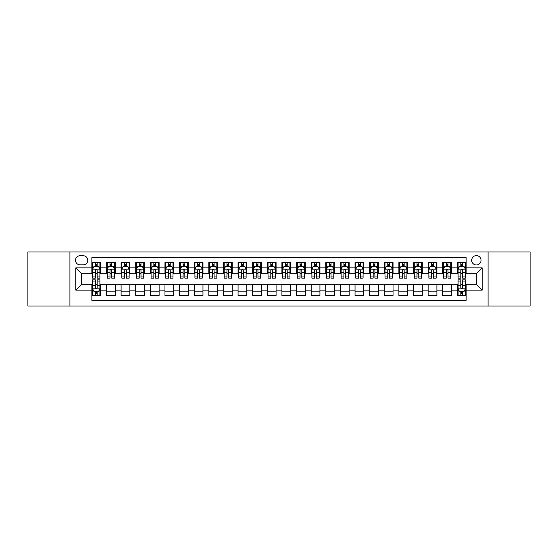 <?xml version="1.0" encoding="UTF-8"?>
<svg xmlns="http://www.w3.org/2000/svg" width="558" height="558" viewBox="0 0 558 558"><rect width="100%" height="100%" fill="white"/><g stroke="black" fill="none" stroke-linecap="round" stroke-linejoin="round"><path stroke-width="0.84" d="M476.372 255.606A4.68 4.68 0 0 0 471.691 260.286A4.68 4.68 0 0 0 476.372 264.966A4.68 4.68 0 0 0 481.052 260.286A4.68 4.68 0 0 0 476.372 255.606M488.069 306.049L530.1 306.049L530.1 251.951L488.069 251.951L488.069 306.049L69.931 306.049L69.931 251.951L27.9 251.951L27.9 306.049L69.931 306.049M466.139 262.553L457.365 262.553L457.365 267.889L451.52 267.889L451.52 273.734L457.365 273.734L457.365 267.889M451.52 267.889L451.52 262.553L442.745 262.553L442.745 267.889L436.9 267.889L436.9 273.734L442.745 273.734L442.745 267.889M436.9 267.889L436.9 262.553L428.125 262.553L428.125 267.889L422.273 267.889L422.273 273.734L428.125 273.734L428.125 267.889M422.273 267.889L422.273 262.553L413.506 262.553L413.506 267.889L407.654 267.889L407.654 273.734L413.506 273.734L413.506 267.889M407.654 267.889L407.654 262.553L398.886 262.553L398.886 267.889L393.034 267.889L393.034 273.734L398.886 273.734L398.886 267.889M393.034 267.889L393.034 262.553L384.267 262.553L384.267 267.889L378.415 267.889L378.415 273.734L384.267 273.734L384.267 267.889M378.415 267.889L378.415 262.553L369.647 262.553L369.647 267.889L363.795 267.889L363.795 273.734L369.647 273.734L369.647 267.889M363.795 267.889L363.795 262.553L355.028 262.553L355.028 267.889L349.175 267.889L349.175 273.734L355.028 273.734L355.028 267.889M349.175 267.889L349.175 262.553L340.401 262.553L340.401 267.889L334.556 267.889L334.556 273.734L340.401 273.734L340.401 267.889M334.556 267.889L334.556 262.553L325.781 262.553L325.781 267.889L319.936 267.889L319.936 273.734L325.781 273.734L325.781 267.889M319.936 267.889L319.936 262.553L311.162 262.553L311.162 267.889L305.317 267.889L305.317 273.734L311.162 273.734L311.162 267.889M305.317 267.889L305.317 262.553L296.542 262.553L296.542 267.889L290.697 267.889L290.697 273.734L296.542 273.734L296.542 267.889M290.697 267.889L290.697 262.553L281.923 262.553L281.923 267.889L276.077 267.889L276.077 273.734L281.923 273.734L281.923 267.889M276.077 267.889L276.077 262.553L267.303 262.553L267.303 267.889L261.458 267.889L261.458 273.734L267.303 273.734L267.303 267.889M261.458 267.889L261.458 262.553L252.683 262.553L252.683 267.889L246.838 267.889L246.838 273.734L252.683 273.734L252.683 267.889M246.838 267.889L246.838 262.553L238.064 262.553L238.064 267.889L232.219 267.889L232.219 273.734L238.064 273.734L238.064 267.889M232.219 267.889L232.219 262.553L223.444 262.553L223.444 267.889L217.599 267.889L217.599 273.734L223.444 273.734L223.444 267.889M217.599 267.889L217.599 262.553L208.825 262.553L208.825 267.889L202.972 267.889L202.972 273.734L208.825 273.734L208.825 267.889M202.972 267.889L202.972 262.553L194.205 262.553L194.205 267.889L188.353 267.889L188.353 273.734L194.205 273.734L194.205 267.889M188.353 267.889L188.353 262.553L179.585 262.553L179.585 267.889L173.733 267.889L173.733 273.734L179.585 273.734L179.585 267.889M173.733 267.889L173.733 262.553L164.966 262.553L164.966 267.889L159.114 267.889L159.114 273.734L164.966 273.734L164.966 267.889M159.114 267.889L159.114 262.553L150.346 262.553L150.346 267.889L144.494 267.889L144.494 273.734L150.346 273.734L150.346 267.889M144.494 267.889L144.494 262.553L135.727 262.553L135.727 267.889L129.874 267.889L129.874 273.734L135.727 273.734L135.727 267.889M129.874 267.889L129.874 262.553L121.1 262.553L121.1 267.889L115.255 267.889L115.255 273.734L121.1 273.734L121.1 267.889M115.255 267.889L115.255 262.553L106.48 262.553L106.48 273.734L100.635 273.734L100.635 262.553L91.861 262.553M91.861 295.447L100.635 295.447L100.635 284.266L106.48 284.266L106.48 295.447L115.255 295.447L115.255 284.266L121.1 284.266L121.1 290.111L115.255 290.111M121.1 290.111L121.1 295.447L129.874 295.447L129.874 284.266L135.727 284.266L135.727 290.111L129.874 290.111M135.727 290.111L135.727 295.447L144.494 295.447L144.494 284.266L150.346 284.266L150.346 290.111L144.494 290.111M150.346 290.111L150.346 295.447L159.114 295.447L159.114 284.266L164.966 284.266L164.966 290.111L159.114 290.111M164.966 290.111L164.966 295.447L173.733 295.447L173.733 284.266L179.585 284.266L179.585 290.111L173.733 290.111M179.585 290.111L179.585 295.447L188.353 295.447L188.353 284.266L194.205 284.266L194.205 290.111L188.353 290.111M194.205 290.111L194.205 295.447L202.972 295.447L202.972 284.266L208.825 284.266L208.825 290.111L202.972 290.111M208.825 290.111L208.825 295.447L217.599 295.447L217.599 284.266L223.444 284.266L223.444 290.111L217.599 290.111M223.444 290.111L223.444 295.447L232.219 295.447L232.219 284.266L238.064 284.266L238.064 290.111L232.219 290.111M238.064 290.111L238.064 295.447L246.838 295.447L246.838 284.266L252.683 284.266L252.683 290.111L246.838 290.111M252.683 290.111L252.683 295.447L261.458 295.447L261.458 284.266L267.303 284.266L267.303 290.111L261.458 290.111M267.303 290.111L267.303 295.447L276.077 295.447L276.077 284.266L281.923 284.266L281.923 290.111L276.077 290.111M281.923 290.111L281.923 295.447L290.697 295.447L290.697 284.266L296.542 284.266L296.542 290.111L290.697 290.111M296.542 290.111L296.542 295.447L305.317 295.447L305.317 284.266L311.162 284.266L311.162 290.111L305.317 290.111M311.162 290.111L311.162 295.447L319.936 295.447L319.936 284.266L325.781 284.266L325.781 290.111L319.936 290.111M325.781 290.111L325.781 295.447L334.556 295.447L334.556 284.266L340.401 284.266L340.401 290.111L334.556 290.111M340.401 290.111L340.401 295.447L349.175 295.447L349.175 284.266L355.028 284.266L355.028 290.111L349.175 290.111M355.028 290.111L355.028 295.447L363.795 295.447L363.795 284.266L369.647 284.266L369.647 290.111L363.795 290.111M369.647 290.111L369.647 295.447L378.415 295.447L378.415 284.266L384.267 284.266L384.267 290.111L378.415 290.111M384.267 290.111L384.267 295.447L393.034 295.447L393.034 284.266L398.886 284.266L398.886 290.111L393.034 290.111M398.886 290.111L398.886 295.447L407.654 295.447L407.654 284.266L413.506 284.266L413.506 290.111L407.654 290.111M413.506 290.111L413.506 295.447L422.273 295.447L422.273 284.266L428.125 284.266L428.125 290.111L422.273 290.111M428.125 290.111L428.125 295.447L436.9 295.447L436.9 284.266L442.745 284.266L442.745 290.111L436.9 290.111M442.745 290.111L442.745 295.447L451.52 295.447L451.52 284.266L457.365 284.266L457.365 290.111L451.52 290.111M80.017 264.82L83.24 264.82A4.534 4.534 0 0 0 87.766 260.286A4.534 4.534 0 0 0 83.24 255.752L80.017 255.752A4.534 4.534 0 0 0 75.49 260.286A4.534 4.534 0 0 0 80.017 264.82M488.069 251.951L69.931 251.951M466.139 267.889L466.139 257.656L91.861 257.656L91.861 273.734L81.628 273.734L81.628 284.266L91.861 284.266L91.861 300.344L466.139 300.344L466.139 284.266L476.372 284.266L476.372 273.734L466.139 273.734L466.139 267.889L482.217 267.889L482.217 290.111L466.139 290.111M91.861 290.111L75.783 290.111L75.783 267.889L91.861 267.889M457.365 290.111L457.365 295.447L466.139 295.447M91.861 266.208L92.593 266.208M95.369 266.208L97.127 266.208M99.903 266.208L100.635 266.208M91.861 273.587L92.593 273.587M95.369 273.587L97.127 273.587M99.903 273.587L100.635 273.587M91.861 284.413L92.593 284.413M95.369 284.413L97.127 284.413M99.903 284.413L100.635 284.413M91.861 291.792L92.593 291.792M95.369 291.792L97.127 291.792M99.903 291.792L100.635 291.792M106.48 273.587L107.213 273.587M109.989 273.587L111.746 273.587M114.523 273.587L115.255 273.587M106.48 266.208L107.213 266.208M109.989 266.208L111.746 266.208M114.523 266.208L115.255 266.208M106.48 284.413L115.255 284.413M106.48 291.792L115.255 291.792M121.1 284.413L129.874 284.413M121.1 291.792L129.874 291.792M121.1 266.208L121.832 266.208M124.615 266.208L126.366 266.208M129.142 266.208L129.874 266.208M121.1 273.587L121.832 273.587M124.615 273.587L126.366 273.587M129.142 273.587L129.874 273.587M135.727 284.413L144.494 284.413M135.727 291.792L144.494 291.792M135.727 266.208L136.452 266.208M139.235 266.208L140.986 266.208M143.762 266.208L144.494 266.208M135.727 273.587L136.452 273.587M139.235 273.587L140.986 273.587M143.762 273.587L144.494 273.587M150.346 284.413L159.114 284.413M150.346 291.792L159.114 291.792M150.346 266.208L151.072 266.208M153.855 266.208L155.605 266.208M158.381 266.208L159.114 266.208M150.346 273.587L151.072 273.587M153.855 273.587L155.605 273.587M158.381 273.587L159.114 273.587M164.966 284.413L173.733 284.413M164.966 291.792L173.733 291.792M164.966 266.208L165.691 266.208M168.474 266.208L170.225 266.208M173.001 266.208L173.733 266.208M164.966 273.587L165.691 273.587M168.474 273.587L170.225 273.587M173.001 273.587L173.733 273.587M179.585 284.413L188.353 284.413M179.585 291.792L188.353 291.792M179.585 266.208L180.318 266.208M183.094 266.208L184.844 266.208M187.627 266.208L188.353 266.208M179.585 273.587L180.318 273.587M183.094 273.587L184.844 273.587M187.627 273.587L188.353 273.587M194.205 284.413L202.972 284.413M194.205 291.792L202.972 291.792M194.205 266.208L194.937 266.208M197.713 266.208L199.464 266.208M202.247 266.208L202.972 266.208M194.205 273.587L194.937 273.587M197.713 273.587L199.464 273.587M202.247 273.587L202.972 273.587M208.825 284.413L217.599 284.413M208.825 291.792L217.599 291.792M208.825 266.208L209.557 266.208M212.333 266.208L214.084 266.208M216.867 266.208L217.599 266.208M208.825 273.587L209.557 273.587M212.333 273.587L214.084 273.587M216.867 273.587L217.599 273.587M223.444 284.413L232.219 284.413M223.444 291.792L232.219 291.792M223.444 266.208L224.176 266.208M226.953 266.208L228.71 266.208M231.486 266.208L232.219 266.208M223.444 273.587L224.176 273.587M226.953 273.587L228.71 273.587M231.486 273.587L232.219 273.587M238.064 284.413L246.838 284.413M238.064 291.792L246.838 291.792M238.064 266.208L238.796 266.208M241.572 266.208L243.33 266.208M246.106 266.208L246.838 266.208M238.064 273.587L238.796 273.587M241.572 273.587L243.33 273.587M246.106 273.587L246.838 273.587M252.683 284.413L261.458 284.413M252.683 291.792L261.458 291.792M252.683 266.208L253.416 266.208M256.192 266.208L257.949 266.208M260.726 266.208L261.458 266.208M252.683 273.587L253.416 273.587M256.192 273.587L257.949 273.587M260.726 273.587L261.458 273.587M267.303 284.413L276.077 284.413M267.303 291.792L276.077 291.792M267.303 266.208L268.035 266.208M270.811 266.208L272.569 266.208M275.345 266.208L276.077 266.208M267.303 273.587L268.035 273.587M270.811 273.587L272.569 273.587M275.345 273.587L276.077 273.587M281.923 284.413L290.697 284.413M281.923 291.792L290.697 291.792M281.923 266.208L282.655 266.208M285.431 266.208L287.189 266.208M289.965 266.208L290.697 266.208M281.923 273.587L282.655 273.587M285.431 273.587L287.189 273.587M289.965 273.587L290.697 273.587M296.542 284.413L305.317 284.413M296.542 291.792L305.317 291.792M296.542 266.208L297.274 266.208M300.051 266.208L301.808 266.208M304.584 266.208L305.317 266.208M296.542 273.587L297.274 273.587M300.051 273.587L301.808 273.587M304.584 273.587L305.317 273.587M311.162 284.413L319.936 284.413M311.162 291.792L319.936 291.792M311.162 266.208L311.894 266.208M314.67 266.208L316.428 266.208M319.204 266.208L319.936 266.208M311.162 273.587L311.894 273.587M314.67 273.587L316.428 273.587M319.204 273.587L319.936 273.587M325.781 284.413L334.556 284.413M325.781 291.792L334.556 291.792M325.781 266.208L326.514 266.208M329.29 266.208L331.047 266.208M333.824 266.208L334.556 266.208M325.781 273.587L326.514 273.587M329.29 273.587L331.047 273.587M333.824 273.587L334.556 273.587M340.401 284.413L349.175 284.413M340.401 291.792L349.175 291.792M340.401 266.208L341.133 266.208M343.916 266.208L345.667 266.208M348.443 266.208L349.175 266.208M340.401 273.587L341.133 273.587M343.916 273.587L345.667 273.587M348.443 273.587L349.175 273.587M355.028 284.413L363.795 284.413M355.028 291.792L363.795 291.792M355.028 266.208L355.753 266.208M358.536 266.208L360.287 266.208M363.063 266.208L363.795 266.208M355.028 273.587L355.753 273.587M358.536 273.587L360.287 273.587M363.063 273.587L363.795 273.587M369.647 284.413L378.415 284.413M369.647 291.792L378.415 291.792M369.647 266.208L370.373 266.208M373.156 266.208L374.906 266.208M377.682 266.208L378.415 266.208M369.647 273.587L370.373 273.587M373.156 273.587L374.906 273.587M377.682 273.587L378.415 273.587M384.267 284.413L393.034 284.413M384.267 291.792L393.034 291.792M384.267 266.208L384.999 266.208M387.775 266.208L389.526 266.208M392.309 266.208L393.034 266.208M384.267 273.587L384.999 273.587M387.775 273.587L389.526 273.587M392.309 273.587L393.034 273.587M398.886 284.413L407.654 284.413M398.886 291.792L407.654 291.792M398.886 266.208L399.619 266.208M402.395 266.208L404.145 266.208M406.928 266.208L407.654 266.208M398.886 273.587L399.619 273.587M402.395 273.587L404.145 273.587M406.928 273.587L407.654 273.587M413.506 284.413L422.273 284.413M413.506 291.792L422.273 291.792M413.506 266.208L414.238 266.208M417.014 266.208L418.765 266.208M421.548 266.208L422.273 266.208M413.506 273.587L414.238 273.587M417.014 273.587L418.765 273.587M421.548 273.587L422.273 273.587M428.125 284.413L436.9 284.413M428.125 291.792L436.9 291.792M428.125 266.208L428.858 266.208M431.634 266.208L433.385 266.208M436.168 266.208L436.9 266.208M428.125 273.587L428.858 273.587M431.634 273.587L433.385 273.587M436.168 273.587L436.9 273.587M442.745 284.413L451.52 284.413M442.745 291.792L451.52 291.792M442.745 266.208L443.477 266.208M446.254 266.208L448.011 266.208M450.787 266.208L451.52 266.208M442.745 273.587L443.477 273.587M446.254 273.587L448.011 273.587M450.787 273.587L451.52 273.587M457.365 284.413L458.097 284.413M460.873 284.413L462.631 284.413M465.407 284.413L466.139 284.413M457.365 291.792L458.097 291.792M460.873 291.792L462.631 291.792M465.407 291.792L466.139 291.792M457.365 266.208L458.097 266.208M460.873 266.208L462.631 266.208M465.407 266.208L466.139 266.208M457.365 273.587L458.097 273.587M460.873 273.587L462.631 273.587M465.407 273.587L466.139 273.587M81.628 273.734L75.783 267.889M81.628 284.266L75.783 290.111M482.217 267.889L476.372 273.734M482.217 290.111L476.372 284.266M97.127 264.45L95.369 264.45M99.903 276.928L97.127 276.928L97.127 278.121L99.903 278.121L99.903 269.207L98.445 266.278L94.058 266.278L92.593 269.207L92.593 278.121L95.369 278.121L95.369 276.928L92.593 276.928M92.593 269.207L92.593 262.553M99.903 269.207L99.903 262.553M95.369 266.278L95.369 262.553M97.127 262.553L97.127 266.278M97.127 276.928L97.127 270.302C96.541 269.172 95.955 269.172 95.369 270.302L95.369 276.928M95.369 293.55L97.127 293.55M92.593 281.072L95.369 281.072L95.369 279.879L92.593 279.879L92.593 288.793L94.058 291.722L98.445 291.722L99.903 288.793L99.903 279.879L97.127 279.879L97.127 281.072L99.903 281.072M99.903 288.793L99.903 295.447M92.593 288.793L92.593 295.447M97.127 291.722L97.127 295.447M95.369 295.447L95.369 291.722M95.369 281.072L95.369 287.698C95.955 288.828 96.541 288.828 97.127 287.698L97.127 281.072M111.746 264.45L109.989 264.45M114.523 276.928L111.746 276.928L111.746 278.121L114.523 278.121L114.523 269.207L113.065 266.278L108.677 266.278L107.213 269.207L107.213 278.121L109.989 278.121L109.989 276.928L107.213 276.928M107.213 269.207L107.213 262.553M114.523 269.207L114.523 262.553M109.989 266.278L109.989 262.553M111.746 262.553L111.746 266.278M111.746 276.928L111.746 270.302C111.161 269.172 110.575 269.172 109.989 270.302L109.989 276.928M126.366 264.45L124.615 264.45M129.142 276.928L126.366 276.928L126.366 278.121L129.142 278.121L129.142 269.207L127.684 266.278L123.297 266.278L121.832 269.207L121.832 278.121L124.615 278.121L124.615 276.928L121.832 276.928M121.832 269.207L121.832 262.553M129.142 269.207L129.142 262.553M124.615 266.278L124.615 262.553M126.366 262.553L126.366 266.278M126.366 276.928L126.366 270.302C125.78 269.172 125.194 269.172 124.615 270.302L124.615 276.928M140.986 264.45L139.235 264.45M143.762 276.928L140.986 276.928L140.986 278.121L143.762 278.121L143.762 269.207L142.304 266.278L137.917 266.278L136.452 269.207L136.452 278.121L139.235 278.121L139.235 276.928L136.452 276.928M136.452 269.207L136.452 262.553M143.762 269.207L143.762 262.553M139.235 266.278L139.235 262.553M140.986 262.553L140.986 266.278M140.986 276.928L140.986 270.302C140.4 269.172 139.821 269.172 139.235 270.302L139.235 276.928M155.605 264.45L153.855 264.45M158.381 276.928L155.605 276.928L155.605 278.121L158.381 278.121L158.381 269.207L156.924 266.278L152.536 266.278L151.072 269.207L151.072 278.121L153.855 278.121L153.855 276.928L151.072 276.928M151.072 269.207L151.072 262.553M158.381 269.207L158.381 262.553M153.855 266.278L153.855 262.553M155.605 262.553L155.605 266.278M155.605 276.928L155.605 270.302C155.019 269.172 154.44 269.172 153.855 270.302L153.855 276.928M170.225 264.45L168.474 264.45M173.001 276.928L170.225 276.928L170.225 278.121L173.001 278.121L173.001 269.207L171.543 266.278L167.156 266.278L165.691 269.207L165.691 278.121L168.474 278.121L168.474 276.928L165.691 276.928M165.691 269.207L165.691 262.553M173.001 269.207L173.001 262.553M168.474 266.278L168.474 262.553M170.225 262.553L170.225 266.278M170.225 276.928L170.225 270.302C169.646 269.172 169.06 269.172 168.474 270.302L168.474 276.928M184.844 264.45L183.094 264.45M187.627 276.928L184.844 276.928L184.844 278.121L187.627 278.121L187.627 269.207L186.163 266.278L181.775 266.278L180.318 269.207L180.318 278.121L183.094 278.121L183.094 276.928L180.318 276.928M180.318 269.207L180.318 262.553M187.627 269.207L187.627 262.553M183.094 266.278L183.094 262.553M184.844 262.553L184.844 266.278M184.844 276.928L184.844 270.302C184.266 269.172 183.68 269.172 183.094 270.302L183.094 276.928M199.464 264.45L197.713 264.45M202.247 276.928L199.464 276.928L199.464 278.121L202.247 278.121L202.247 269.207L200.782 266.278L196.395 266.278L194.937 269.207L194.937 278.121L197.713 278.121L197.713 276.928L194.937 276.928M194.937 269.207L194.937 262.553M202.247 269.207L202.247 262.553M197.713 266.278L197.713 262.553M199.464 262.553L199.464 266.278M199.464 276.928L199.464 270.302C198.885 269.172 198.299 269.172 197.713 270.302L197.713 276.928M214.084 264.45L212.333 264.45M216.867 276.928L214.084 276.928L214.084 278.121L216.867 278.121L216.867 269.207L215.402 266.278L211.015 266.278L209.557 269.207L209.557 278.121L212.333 278.121L212.333 276.928L209.557 276.928M209.557 269.207L209.557 262.553M216.867 269.207L216.867 262.553M212.333 266.278L212.333 262.553M214.084 262.553L214.084 266.278M214.084 276.928L214.084 270.302C213.505 269.172 212.919 269.172 212.333 270.302L212.333 276.928M228.71 264.45L226.953 264.45M231.486 276.928L228.71 276.928L228.71 278.121L231.486 278.121L231.486 269.207L230.022 266.278L225.634 266.278L224.176 269.207L224.176 278.121L226.953 278.121L226.953 276.928L224.176 276.928M224.176 269.207L224.176 262.553M231.486 269.207L231.486 262.553M226.953 266.278L226.953 262.553M228.71 262.553L228.71 266.278M228.71 276.928L228.71 270.302C228.124 269.172 227.538 269.172 226.953 270.302L226.953 276.928M243.33 264.45L241.572 264.45M246.106 276.928L243.33 276.928L243.33 278.121L246.106 278.121L246.106 269.207L244.641 266.278L240.254 266.278L238.796 269.207L238.796 278.121L241.572 278.121L241.572 276.928L238.796 276.928M238.796 269.207L238.796 262.553M246.106 269.207L246.106 262.553M241.572 266.278L241.572 262.553M243.33 262.553L243.33 266.278M243.33 276.928L243.33 270.302C242.744 269.172 242.158 269.172 241.572 270.302L241.572 276.928M257.949 264.45L256.192 264.45M260.726 276.928L257.949 276.928L257.949 278.121L260.726 278.121L260.726 269.207L259.261 266.278L254.873 266.278L253.416 269.207L253.416 278.121L256.192 278.121L256.192 276.928L253.416 276.928M253.416 269.207L253.416 262.553M260.726 269.207L260.726 262.553M256.192 266.278L256.192 262.553M257.949 262.553L257.949 266.278M257.949 276.928L257.949 270.302C257.364 269.172 256.778 269.172 256.192 270.302L256.192 276.928M272.569 264.45L270.811 264.45M275.345 276.928L272.569 276.928L272.569 278.121L275.345 278.121L275.345 269.207L273.88 266.278L269.5 266.278L268.035 269.207L268.035 278.121L270.811 278.121L270.811 276.928L268.035 276.928M268.035 269.207L268.035 262.553M275.345 269.207L275.345 262.553M270.811 266.278L270.811 262.553M272.569 262.553L272.569 266.278M272.569 276.928L272.569 270.302C271.983 269.172 271.397 269.172 270.811 270.302L270.811 276.928M287.189 264.45L285.431 264.45M289.965 276.928L287.189 276.928L287.189 278.121L289.965 278.121L289.965 269.207L288.5 266.278L284.12 266.278L282.655 269.207L282.655 278.121L285.431 278.121L285.431 276.928L282.655 276.928M282.655 269.207L282.655 262.553M289.965 269.207L289.965 262.553M285.431 266.278L285.431 262.553M287.189 262.553L287.189 266.278M287.189 276.928L287.189 270.302C286.603 269.172 286.017 269.172 285.431 270.302L285.431 276.928M301.808 264.45L300.051 264.45M304.584 276.928L301.808 276.928L301.808 278.121L304.584 278.121L304.584 269.207L303.127 266.278L298.739 266.278L297.274 269.207L297.274 278.121L300.051 278.121L300.051 276.928L297.274 276.928M297.274 269.207L297.274 262.553M304.584 269.207L304.584 262.553M300.051 266.278L300.051 262.553M301.808 262.553L301.808 266.278M301.808 276.928L301.808 270.302C301.222 269.172 300.636 269.172 300.051 270.302L300.051 276.928M316.428 264.45L314.67 264.45M319.204 276.928L316.428 276.928L316.428 278.121L319.204 278.121L319.204 269.207L317.746 266.278L313.359 266.278L311.894 269.207L311.894 278.121L314.67 278.121L314.67 276.928L311.894 276.928M311.894 269.207L311.894 262.553M319.204 269.207L319.204 262.553M314.67 266.278L314.67 262.553M316.428 262.553L316.428 266.278M316.428 276.928L316.428 270.302C315.842 269.172 315.256 269.172 314.67 270.302L314.67 276.928M331.047 264.45L329.29 264.45M333.824 276.928L331.047 276.928L331.047 278.121L333.824 278.121L333.824 269.207L332.366 266.278L327.978 266.278L326.514 269.207L326.514 278.121L329.29 278.121L329.29 276.928L326.514 276.928M326.514 269.207L326.514 262.553M333.824 269.207L333.824 262.553M329.29 266.278L329.29 262.553M331.047 262.553L331.047 266.278M331.047 276.928L331.047 270.302C330.462 269.172 329.876 269.172 329.29 270.302L329.29 276.928M345.667 264.45L343.916 264.45M348.443 276.928L345.667 276.928L345.667 278.121L348.443 278.121L348.443 269.207L346.985 266.278L342.598 266.278L341.133 269.207L341.133 278.121L343.916 278.121L343.916 276.928L341.133 276.928M341.133 269.207L341.133 262.553M348.443 269.207L348.443 262.553M343.916 266.278L343.916 262.553M345.667 262.553L345.667 266.278M345.667 276.928L345.667 270.302C345.081 269.172 344.502 269.172 343.916 270.302L343.916 276.928M360.287 264.45L358.536 264.45M363.063 276.928L360.287 276.928L360.287 278.121L363.063 278.121L363.063 269.207L361.605 266.278L357.218 266.278L355.753 269.207L355.753 278.121L358.536 278.121L358.536 276.928L355.753 276.928M355.753 269.207L355.753 262.553M363.063 269.207L363.063 262.553M358.536 266.278L358.536 262.553M360.287 262.553L360.287 266.278M360.287 276.928L360.287 270.302C359.701 269.172 359.122 269.172 358.536 270.302L358.536 276.928M374.906 264.45L373.156 264.45M377.682 276.928L374.906 276.928L374.906 278.121L377.682 278.121L377.682 269.207L376.225 266.278L371.837 266.278L370.373 269.207L370.373 278.121L373.156 278.121L373.156 276.928L370.373 276.928M370.373 269.207L370.373 262.553M377.682 269.207L377.682 262.553M373.156 266.278L373.156 262.553M374.906 262.553L374.906 266.278M374.906 276.928L374.906 270.302C374.32 269.172 373.741 269.172 373.156 270.302L373.156 276.928M389.526 264.45L387.775 264.45M392.309 276.928L389.526 276.928L389.526 278.121L392.309 278.121L392.309 269.207L390.844 266.278L386.457 266.278L384.999 269.207L384.999 278.121L387.775 278.121L387.775 276.928L384.999 276.928M384.999 269.207L384.999 262.553M392.309 269.207L392.309 262.553M387.775 266.278L387.775 262.553M389.526 262.553L389.526 266.278M389.526 276.928L389.526 270.302C388.947 269.172 388.361 269.172 387.775 270.302L387.775 276.928M404.145 264.45L402.395 264.45M406.928 276.928L404.145 276.928L404.145 278.121L406.928 278.121L406.928 269.207L405.464 266.278L401.076 266.278L399.619 269.207L399.619 278.121L402.395 278.121L402.395 276.928L399.619 276.928M399.619 269.207L399.619 262.553M406.928 269.207L406.928 262.553M402.395 266.278L402.395 262.553M404.145 262.553L404.145 266.278M404.145 276.928L404.145 270.302C403.567 269.172 402.981 269.172 402.395 270.302L402.395 276.928M418.765 264.45L417.014 264.45M421.548 276.928L418.765 276.928L418.765 278.121L421.548 278.121L421.548 269.207L420.083 266.278L415.696 266.278L414.238 269.207L414.238 278.121L417.014 278.121L417.014 276.928L414.238 276.928M414.238 269.207L414.238 262.553M421.548 269.207L421.548 262.553M417.014 266.278L417.014 262.553M418.765 262.553L418.765 266.278M418.765 276.928L418.765 270.302C418.186 269.172 417.6 269.172 417.014 270.302L417.014 276.928M433.385 264.45L431.634 264.45M436.168 276.928L433.385 276.928L433.385 278.121L436.168 278.121L436.168 269.207L434.703 266.278L430.316 266.278L428.858 269.207L428.858 278.121L431.634 278.121L431.634 276.928L428.858 276.928M428.858 269.207L428.858 262.553M436.168 269.207L436.168 262.553M431.634 266.278L431.634 262.553M433.385 262.553L433.385 266.278M433.385 276.928L433.385 270.302C432.806 269.172 432.22 269.172 431.634 270.302L431.634 276.928M448.011 264.45L446.254 264.45M450.787 276.928L448.011 276.928L448.011 278.121L450.787 278.121L450.787 269.207L449.323 266.278L444.935 266.278L443.477 269.207L443.477 278.121L446.254 278.121L446.254 276.928L443.477 276.928M443.477 269.207L443.477 262.553M450.787 269.207L450.787 262.553M446.254 266.278L446.254 262.553M448.011 262.553L448.011 266.278M448.011 276.928L448.011 270.302C447.425 269.172 446.839 269.172 446.254 270.302L446.254 276.928M462.631 264.45L460.873 264.45M465.407 276.928L462.631 276.928L462.631 278.121L465.407 278.121L465.407 269.207L463.942 266.278L459.555 266.278L458.097 269.207L458.097 278.121L460.873 278.121L460.873 276.928L458.097 276.928M458.097 269.207L458.097 262.553M465.407 269.207L465.407 262.553M460.873 266.278L460.873 262.553M462.631 262.553L462.631 266.278M462.631 276.928L462.631 270.302C462.045 269.172 461.459 269.172 460.873 270.302L460.873 276.928M460.873 293.55L462.631 293.55M458.097 281.072L460.873 281.072L460.873 279.879L458.097 279.879L458.097 288.793L459.555 291.722L463.942 291.722L465.407 288.793L465.407 279.879L462.631 279.879L462.631 281.072L465.407 281.072M465.407 288.793L465.407 295.447M458.097 288.793L458.097 295.447M462.631 291.722L462.631 295.447M460.873 295.447L460.873 291.722M460.873 281.072L460.873 287.698C461.459 288.828 462.045 288.828 462.631 287.698L462.631 281.072M106.48 290.111L100.635 290.111M106.48 267.889L100.635 267.889M99.868 269.13L92.628 269.13M92.593 267.087L93.653 267.087M98.843 267.087L99.903 267.087M95.369 272.59L92.593 272.59M99.903 272.59L97.127 272.59M97.127 265.385L95.369 265.385M92.628 288.87L99.868 288.87M99.903 290.913L98.843 290.913M93.653 290.913L92.593 290.913M97.127 285.41L99.903 285.41M92.593 285.41L95.369 285.41M95.369 292.615L97.127 292.615M114.488 269.13L107.248 269.13M107.213 267.087L108.273 267.087M113.462 267.087L114.523 267.087M109.989 272.59L107.213 272.59M114.523 272.59L111.746 272.59M111.746 265.385L109.989 265.385M129.107 269.13L121.867 269.13M121.832 267.087L122.893 267.087M128.082 267.087L129.142 267.087M124.615 272.59L121.832 272.59M129.142 272.59L126.366 272.59M126.366 265.385L124.615 265.385M143.727 269.13L136.494 269.13M136.452 267.087L137.512 267.087M142.702 267.087L143.762 267.087M139.235 272.59L136.452 272.59M143.762 272.59L140.986 272.59M140.986 265.385L139.235 265.385M158.346 269.13L151.113 269.13M151.072 267.087L152.132 267.087M157.321 267.087L158.381 267.087M153.855 272.59L151.072 272.59M158.381 272.59L155.605 272.59M155.605 265.385L153.855 265.385M172.966 269.13L165.733 269.13M165.691 267.087L166.751 267.087M171.948 267.087L173.001 267.087M168.474 272.59L165.691 272.59M173.001 272.59L170.225 272.59M170.225 265.385L168.474 265.385M187.586 269.13L180.353 269.13M180.318 267.087L181.371 267.087M186.567 267.087L187.627 267.087M183.094 272.59L180.318 272.59M187.627 272.59L184.844 272.59M184.844 265.385L183.094 265.385M202.205 269.13L194.972 269.13M194.937 267.087L195.998 267.087M201.187 267.087L202.247 267.087M197.713 272.59L194.937 272.59M202.247 272.59L199.464 272.59M199.464 265.385L197.713 265.385M216.825 269.13L209.592 269.13M209.557 267.087L210.617 267.087M215.806 267.087L216.867 267.087M212.333 272.59L209.557 272.59M216.867 272.59L214.084 272.59M214.084 265.385L212.333 265.385M231.451 269.13L224.211 269.13M224.176 267.087L225.237 267.087M230.426 267.087L231.486 267.087M226.953 272.59L224.176 272.59M231.486 272.59L228.71 272.59M228.71 265.385L226.953 265.385M246.071 269.13L238.831 269.13M238.796 267.087L239.856 267.087M245.046 267.087L246.106 267.087M241.572 272.59L238.796 272.59M246.106 272.59L243.33 272.59M243.33 265.385L241.572 265.385M260.691 269.13L253.451 269.13M253.416 267.087L254.476 267.087M259.665 267.087L260.726 267.087M256.192 272.59L253.416 272.59M260.726 272.59L257.949 272.59M257.949 265.385L256.192 265.385M275.31 269.13L268.07 269.13M268.035 267.087L269.096 267.087M274.285 267.087L275.345 267.087M270.811 272.59L268.035 272.59M275.345 272.59L272.569 272.59M272.569 265.385L270.811 265.385M289.93 269.13L282.69 269.13M282.655 267.087L283.715 267.087M288.904 267.087L289.965 267.087M285.431 272.59L282.655 272.59M289.965 272.59L287.189 272.59M287.189 265.385L285.431 265.385M304.549 269.13L297.309 269.13M297.274 267.087L298.335 267.087M303.524 267.087L304.584 267.087M300.051 272.59L297.274 272.59M304.584 272.59L301.808 272.59M301.808 265.385L300.051 265.385M319.169 269.13L311.929 269.13M311.894 267.087L312.954 267.087M318.144 267.087L319.204 267.087M314.67 272.59L311.894 272.59M319.204 272.59L316.428 272.59M316.428 265.385L314.67 265.385M333.789 269.13L326.549 269.13M326.514 267.087L327.574 267.087M332.763 267.087L333.824 267.087M329.29 272.59L326.514 272.59M333.824 272.59L331.047 272.59M331.047 265.385L329.29 265.385M348.408 269.13L341.175 269.13M341.133 267.087L342.194 267.087M347.383 267.087L348.443 267.087M343.916 272.59L341.133 272.59M348.443 272.59L345.667 272.59M345.667 265.385L343.916 265.385M363.028 269.13L355.795 269.13M355.753 267.087L356.813 267.087M362.002 267.087L363.063 267.087M358.536 272.59L355.753 272.59M363.063 272.59L360.287 272.59M360.287 265.385L358.536 265.385M377.647 269.13L370.414 269.13M370.373 267.087L371.433 267.087M376.629 267.087L377.682 267.087M373.156 272.59L370.373 272.59M377.682 272.59L374.906 272.59M374.906 265.385L373.156 265.385M392.267 269.13L385.034 269.13M384.999 267.087L386.052 267.087M391.249 267.087L392.309 267.087M387.775 272.59L384.999 272.59M392.309 272.59L389.526 272.59M389.526 265.385L387.775 265.385M406.887 269.13L399.654 269.13M399.619 267.087L400.679 267.087M405.868 267.087L406.928 267.087M402.395 272.59L399.619 272.59M406.928 272.59L404.145 272.59M404.145 265.385L402.395 265.385M421.506 269.13L414.273 269.13M414.238 267.087L415.298 267.087M420.488 267.087L421.548 267.087M417.014 272.59L414.238 272.59M421.548 272.59L418.765 272.59M418.765 265.385L417.014 265.385M436.133 269.13L428.893 269.13M428.858 267.087L429.918 267.087M435.107 267.087L436.168 267.087M431.634 272.59L428.858 272.59M436.168 272.59L433.385 272.59M433.385 265.385L431.634 265.385M450.752 269.13L443.512 269.13M443.477 267.087L444.538 267.087M449.727 267.087L450.787 267.087M446.254 272.59L443.477 272.59M450.787 272.59L448.011 272.59M448.011 265.385L446.254 265.385M465.372 269.13L458.132 269.13M458.097 267.087L459.157 267.087M464.347 267.087L465.407 267.087M460.873 272.59L458.097 272.59M465.407 272.59L462.631 272.59M462.631 265.385L460.873 265.385M458.132 288.87L465.372 288.87M465.407 290.913L464.347 290.913M459.157 290.913L458.097 290.913M462.631 285.41L465.407 285.41M458.097 285.41L460.873 285.41M460.873 292.615L462.631 292.615"/></g></svg>
